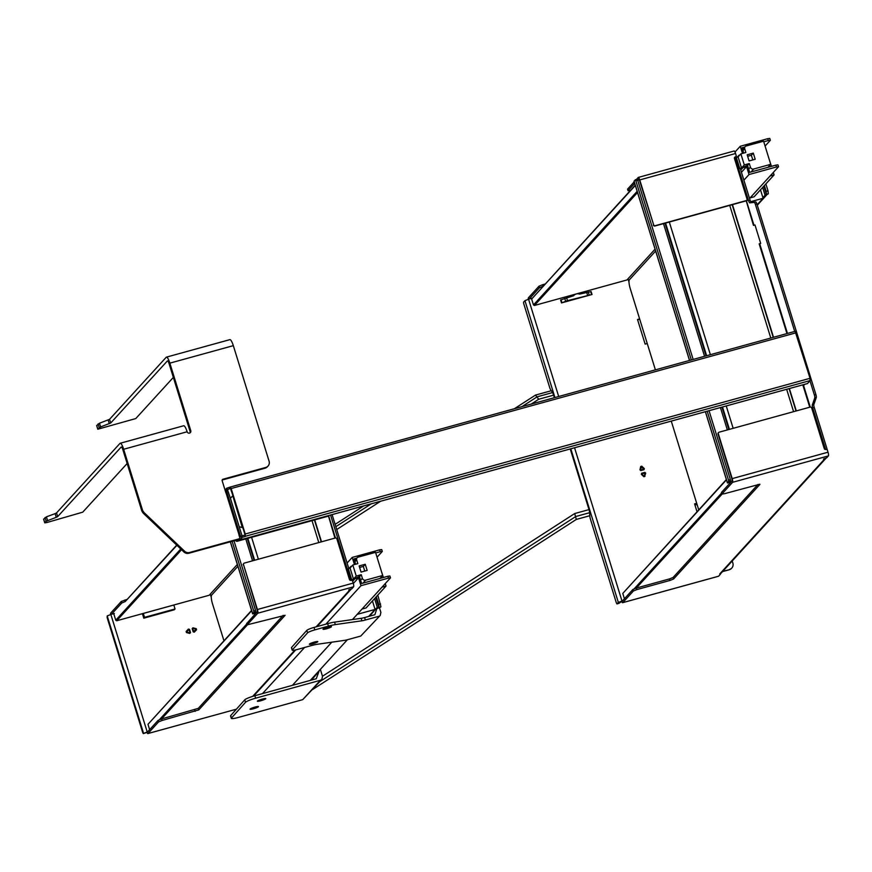 <?xml version="1.0" encoding="UTF-8"?>
<svg xmlns="http://www.w3.org/2000/svg" width="872" height="872" viewBox="0 0 872 872"><rect width="100%" height="100%" fill="white"/><g stroke="black" fill="none" stroke-linecap="round" stroke-linejoin="round"><path stroke-width="1.31" d="M253.512 708.751A4.415 0.6 -17.2 0 1 250.046 709.209A4.415 0.6 -17.2 0 1 254.079 707.334A4.415 0.6 -17.2 0 1 258.483 706.603A4.415 0.6 -17.2 0 1 253.512 708.751M260.804 700.75A4.415 0.6 -17.2 0 1 257.338 701.219A4.415 0.6 -17.2 0 1 261.382 699.344A4.415 0.6 -17.2 0 1 265.775 698.603A4.415 0.6 -17.2 0 1 260.804 700.75M320.351 669.369L322.509 676.356L321.855 679.386L320.406 680.28L255.627 698.189A9.091 1.232 162.8 0 0 245.523 702.287L231.44 718.048A9.091 1.232 162.8 0 0 231.309 718.365L230.546 715.912A9.091 1.232 -17.2 0 1 230.688 715.585L244.76 699.835A9.091 1.232 -17.2 0 1 254.864 695.725L316.242 678.754L318.988 671.407L311.402 680.095M231.309 718.365A9.091 1.232 162.8 0 0 238.448 717.416L302.737 699.638L321.855 679.386M233.325 345.65L169.855 363.144A7.794 1.733 -105.4 0 0 166.41 357.139L229.881 339.644A7.794 1.733 -105.4 0 1 233.325 345.65L269.088 461.19A5.199 5.014 42.4 0 1 265.731 467.457L223.014 479.229A1.297 1.254 -137.6 0 0 222.175 480.799L225.881 492.789A1.297 1.254 -137.6 0 0 226.164 493.29L238.961 534.623A1.297 1.254 -137.6 0 0 239.004 535.19L239.669 537.337A1.297 1.254 42.4 0 1 239.408 538.558L238.732 539.299A1.297 1.254 42.4 0 1 238.143 539.659L188.875 553.24A5.199 5.014 42.4 0 1 183.883 551.943L143.738 513.652A7.794 7.521 42.4 0 1 141.613 510.24L122.963 450.007A3.891 0.872 74.6 0 0 121.252 447.009A3.891 0.872 74.6 0 0 121.143 447.074L57.672 516.616L56.527 512.932L55.11 513.63L56.255 517.314L57.672 516.616M169.855 363.144L190.783 430.757A1.951 1.886 -137.6 0 1 188.548 433.112A1.951 1.886 -137.6 0 1 187.12 431.76A7.794 1.733 -105.4 0 0 183.676 425.754L120.216 443.249A7.794 1.733 -105.4 0 0 119.998 443.379L56.527 512.932M187.12 431.76L123.65 449.265L142.3 509.488A7.794 7.521 42.4 0 0 144.414 512.91L184.57 551.202A5.199 5.014 42.4 0 0 189.562 552.488L238.83 538.907A1.297 1.254 42.4 0 0 239.408 538.558M173.354 377.402L135.781 418.56L97.784 429.22L100.607 426.92L110.711 423.007L167.348 360.964A3.891 0.872 74.6 0 1 167.446 360.888A3.891 0.872 74.6 0 1 169.168 363.897L190.096 431.498A1.951 1.886 -137.6 0 1 189.998 432.894M222.175 480.036A1.297 1.254 -137.6 0 1 222.327 479.982L265.044 468.21A5.199 5.014 42.4 0 0 267.355 466.793L268.042 466.04M127.149 463.512L82.731 512.169L46.772 522.557L44.745 522.829L46.151 521.227L56.255 517.314M43.687 519.189L46.423 516.845L55.11 513.63M96.738 425.58L99.473 423.236L109.567 419.323L166.203 357.269A7.794 1.733 -105.4 0 1 166.41 357.139M123.65 449.265A7.794 1.733 -105.4 0 0 120.216 443.249M242.285 527.516L232.791 495.776L242.656 527.615M238.557 539.452A1.297 1.297 0 0 0 239.876 539.844L242.198 537.326L245.25 536.487L245.097 535.005L242.819 527.658L239.211 526.721L230.404 498.261L232.791 495.776M227.047 488.135L230.055 487.295L232.911 495.645M242.46 539.136L239.876 539.844M232.541 496.048L230.415 498.272M245.25 536.487L245.239 534.013L231.167 488.538L230.306 487.034L227.014 488.135A1.297 1.254 42.4 0 0 226.131 489.726L240.596 536.433L239.691 537.414M655.635 251.027L629.355 279.825A7.794 1.733 -105.4 0 0 630.271 288.697L655.395 369.848M671.266 421.111L698.723 509.837M746.443 200.931L753.975 225.259M759.763 243.953L787.46 333.431M803.515 385.304L810.262 407.082M237.914 566.299L211.634 595.096A7.794 1.733 -105.4 0 0 212.55 603.969L223.93 640.724M328.646 515.941L335.458 537.98M351.721 579.738L348.299 568.675L350.053 568.053L352.822 565.012L357.825 563.639L356.67 559.889A2.278 2.191 -137.6 0 1 358.141 557.143L375.527 552.347L382.688 575.466L365.662 580.153A2.66 2.572 -137.6 0 1 362.37 578.321L361.259 574.702L356.245 576.076L353.476 579.117L351.721 579.738L359.667 576.436L361.259 574.702M379.952 578.452L382.688 575.466M364.758 571.062L363.319 566.418L359.613 567.443M359.144 565.939L361.052 572.087L367.145 570.408L365.248 564.26L359.144 565.939M365.248 564.26L363.319 566.418M352.822 565.012L356.245 576.076M350.053 568.053L353.476 579.117M325.866 624.167L360.975 585.69L388.443 578.114L387.866 576.272L361.629 583.51L359.46 576.49M355.667 564.239L354.021 558.919L356.757 558.167M351.165 566.833L351.852 566.081M349.116 568.381L351.013 566.32M352.277 579.782L352.702 581.177L354.871 578.801L354.61 577.973M739.761 168.59L736.339 157.527L738.094 156.905L740.873 153.864L745.876 152.491L744.71 148.741A2.278 2.191 -137.6 0 1 746.181 145.995L763.578 141.199L770.728 164.318L753.702 169.005A2.66 2.572 -137.6 0 1 750.421 167.173L749.299 163.555L744.296 164.928L741.516 167.969L739.761 168.59L747.707 165.288L749.299 163.555M767.992 167.304L770.728 164.318M752.798 159.914L751.359 155.27L747.653 156.295M747.184 154.791L749.092 160.939L755.196 159.26L753.288 153.112L747.184 154.791M753.288 153.112L751.359 155.27M740.873 153.864L744.296 164.928M738.094 156.905L741.516 167.969M743.892 180.166L749.026 174.542L776.483 166.966L775.917 165.124L749.669 172.362L747.5 165.342M743.707 153.09L742.061 147.771L744.808 147.019M739.216 155.685L739.892 154.933M737.167 157.233L739.053 155.172M740.317 168.634L740.753 170.029L742.922 167.653L742.661 166.825M635.241 185.158L531.648 299.042L635.328 185.442M734.431 158.41L735.216 160.971M655.057 249.174L626.957 279.967L534.438 305.473L637.519 192.527M531.648 299.042L533.479 304.938L534.438 305.473M637.159 191.339L533.479 304.938M634.696 183.393L628.091 190.63L627.677 189.289M630.391 190.467L628.091 190.63M543.082 286.136L542.635 284.708L539.016 286.18L539.495 287.716L542.929 286.299M539.495 287.716L529.173 299.02L532.094 298.213M621.66 601.32A3.248 0.719 -105.4 0 0 622.684 602.683A3.248 0.719 -105.4 0 0 622.772 602.628L633.377 591.009L636.996 589.548L636.342 588.055L722.071 494.13M636.527 588.011L669.478 578.921L669.958 580.458L673.576 578.997L673.097 577.46L669.478 578.921M673.097 577.46L757.953 484.494M726.365 479.546L622.782 593.429L726.463 479.829M622.782 593.429L624.428 598.759M721.613 493.04L634.249 588.764M628.004 278.822L628.985 281.983M825.61 449.505L812.693 407.802L814.219 407.388A2.594 0.578 74.6 0 1 813.849 404.553L816.301 397.458A2.594 0.578 -105.4 0 0 815.919 394.624L756.907 203.95A2.594 0.578 -105.4 0 0 755.773 201.944L751.293 202.446A2.594 0.578 74.6 0 1 750.16 200.44L748.645 200.865A2.594 0.578 -105.4 0 0 749.767 202.871L751.293 202.446M813.849 404.553L812.323 404.968A2.594 0.578 -105.4 0 0 812.693 407.802M812.323 404.968L814.775 397.883L816.301 397.458M815.919 394.624L814.394 395.049A2.594 0.578 74.6 0 1 814.775 397.883M814.394 395.049L810.001 380.835L807.428 383.549M794.708 331.436L755.381 204.375L756.907 203.95M755.773 201.944L754.247 202.369A2.594 0.578 74.6 0 1 755.381 204.375M754.247 202.369L749.767 202.871M748.645 200.865L735.031 157.222M720.261 573.743L719.76 573.929A3.248 3.139 42.4 0 0 721.209 573.046L826.209 457.996A3.248 3.139 -137.6 0 1 824.781 458.857L824.661 458.454M618.739 603.435L622.237 601.157L632.898 589.472L633.377 591.009M636.342 588.055L632.898 589.472M759.839 484.222L724.458 493.716L721.929 494.053L721.569 492.582M721.504 492.397L730.91 482.085L729.286 482.39L730.496 481.039L730.344 479.567L728.512 480.069L728.665 481.551L727.433 482.968L705.372 411.715M176.722 545.12L125.208 601.571L121.775 602.988L111.453 614.291L114.374 613.485M237.337 564.446L209.236 595.238L116.717 620.755L181.55 549.72M125.208 601.571L176.918 545.305M113.927 614.313L115.758 620.21L116.717 620.755M180.766 548.979L115.758 620.21M145.079 733.08L147.444 732.055L158.105 720.37L161.549 718.953L247.277 625.028M161.549 718.953L198.304 708.347L283.149 615.381M251.572 610.433L147.978 724.327L251.659 610.727M147.978 724.327L149.635 729.657M246.82 623.927L159.445 719.662M210.283 594.094L211.264 597.255M350.806 580.403L330.575 515.036M316.983 626.619L351.416 588.894A3.248 3.139 -137.6 0 1 349.988 589.755L349.857 589.341M246.765 623.48L256.117 612.983L254.493 613.288L255.703 611.937L255.55 610.454L253.719 610.967L253.872 612.438L252.629 613.866L230.328 541.817M722.844 571.247L729.177 569.787A5.199 5.014 42.4 0 0 731.488 568.37L731.837 567.999A5.199 5.014 -137.6 0 1 729.515 569.405M732.208 560.99L732.872 563.149A5.199 5.014 -137.6 0 1 731.837 567.999M694.69 504.19A2.594 2.507 42.4 0 0 697.044 504.703L697.131 504.681M722.507 571.618L729.177 569.787M514.382 408.717L535.517 395.081L551.311 390.732M535.517 395.081L538.7 399.256L531.222 404.074M697.044 504.398A2.594 2.507 -137.6 0 1 695.257 503.983M335.12 524.355L363.722 505.902M589.788 515.723L576.316 519.429L312.579 689.556M576.316 519.429L574.692 513.553L589.003 509.608M235.614 710.07L235.604 710.059A2.594 1.886 150.7 0 0 235.614 710.07L235.56 709.416M810.001 380.835L810.055 378.306L795.122 331.327L230.371 487.034M554.363 397.697L553.458 394.754A3.891 0.872 -105.4 0 0 552.336 392.193L550.777 389.958A3.891 0.872 74.6 0 1 549.654 387.408L523.723 303.63L523.571 302.148L524.944 300.655L529.173 299.02M639.71 319.185L637.596 319.773M696.783 503.558L694.668 504.147M592.023 294.496L567.487 300.655L561.514 302.911L560.598 299.957L573.427 295.815A0.654 0.632 42.4 0 0 573.711 295.652L574.048 295.292A5.199 5.014 -137.6 0 1 578.932 293.94L579.422 294.071A0.654 0.632 42.4 0 0 579.76 294.071L591.107 291.553L592.023 294.496L561.514 302.911M622.586 600.786L618.346 602.421L616.951 603.936L616.373 602.933L590.442 519.156A3.891 0.872 74.6 0 1 589.81 516.071L589.548 512.409A3.891 0.872 -105.4 0 0 588.916 509.313L570.244 448.96M616.951 603.936L618.815 603.413L616.984 603.914M697.011 511.711L694.592 503.885L696.706 503.308M647.242 343.514L645.127 344.091L637.519 319.512L639.634 318.923M637.116 179.261L635.285 179.763L635.862 180.766L637.694 180.264L637.116 179.261L635.328 179.763L634.129 181.278M730.573 482.467L727.433 482.968M809.739 407.213L802.927 385.195L804.344 384.421M734.039 151.063A3.248 0.719 74.6 0 1 734.126 151.009A3.248 0.719 74.6 0 1 735.554 153.505L736.132 155.358A1.297 1.254 -137.6 0 1 735.292 156.916A1.297 1.254 42.4 0 0 734.453 158.486L747.01 199.045A1.297 1.254 -137.6 0 1 746.17 200.615L753.463 225.401L754.989 224.976L760.689 243.419L759.163 243.833L786.947 333.573M747.064 199.394L747.369 200.397L746.345 200.68M803.003 385.457L804.453 384.77M745.931 201.072L747.369 200.397M760.689 243.419L759.25 244.095M693.153 359.428L637.694 180.264L639.318 179.828M709.023 410.701L730.344 479.567M635.862 180.766L691.322 359.94M707.192 411.203L728.512 480.069M746.17 200.615L655.232 225.685A1.297 1.254 -137.6 0 1 653.629 224.791L639.459 180.242L638.74 178.989L637.661 180.155M718.452 432.708A1.297 1.254 42.4 0 0 718.038 434.06L731.924 478.924L732.109 480.777L730.91 482.085M720.414 574.212L718.583 576.218A3.248 0.719 74.6 0 1 718.495 576.272A3.248 0.719 74.6 0 1 718.397 576.272M721.983 493.934L732.589 482.314A3.248 0.719 -105.4 0 0 732.208 478.619L718.321 433.755A1.297 1.254 -137.6 0 1 719.16 432.185L810.088 407.115A1.297 1.254 -137.6 0 1 811.69 408.009L824.247 448.568A1.297 1.254 42.4 0 0 825.849 449.462A1.297 1.254 -137.6 0 1 827.452 450.355L828.019 452.197A3.248 0.719 74.6 0 1 828.4 455.903L826.58 457.898L823.517 459.021L824.781 458.857L719.76 573.929M734.584 157.44A1.297 1.254 -137.6 0 1 735.009 157.233A1.297 1.254 42.4 0 0 735.717 156.709M653.629 224.791L639.743 179.926A3.248 0.719 -105.4 0 0 638.315 177.419A3.248 0.719 -105.4 0 0 638.228 177.474L636.418 179.447M653.346 225.107A1.297 1.254 42.4 0 0 654.948 225.99L745.876 200.931A1.297 1.254 42.4 0 0 746.585 200.407M539.016 286.18L528.41 297.799A3.248 0.719 -105.4 0 0 528.301 299.26M542.635 284.708L544.967 284.065M759.894 484.418L673.576 578.997M669.958 580.458L636.996 589.548M627.622 189.093L634.217 181.867M740.753 170.029L750.16 200.44M814.219 407.388L827.67 451.075M735.87 156.568L736.818 157.363M749.56 198.478L778.533 166.726L776.483 166.966M775.917 165.124L777.933 164.841L778.533 166.726M763.752 141.798L768.308 140.545L767.731 138.692L769.78 138.452L770.347 140.305L765.082 146.071M770.347 140.305L768.308 140.545M734.998 152.044L740.274 146.267L767.731 138.692M749.026 174.542L746.574 166.65L741.44 172.275M746.574 166.65L742.922 167.653M740.274 146.267L742.486 153.418M147.782 731.673L143.291 733.581L142.714 732.578L107.147 617.649L107.212 615.926L111.453 614.291M143.313 613.441L173.822 605.026L175.043 608.961L144.534 617.365L143.313 613.441L142.572 614.248L143.793 618.183L144.534 617.365M143.793 618.183L174.302 609.768L175.043 608.961M143.291 733.581L145.123 733.08L143.324 733.559M146.867 732.208A3.248 0.719 -105.4 0 0 147.891 733.581A3.248 0.719 -105.4 0 0 147.978 733.526L158.584 721.907L162.203 720.436L161.723 718.899M255.779 613.354L252.629 613.866M329.093 515.45A1.297 1.254 -137.6 0 1 328.439 515.886L334.946 538.111M233.99 540.803L255.55 610.454M232.159 541.305L253.719 610.967M256.117 612.983L257.316 611.675L257.12 609.822L243.517 564.642A1.297 1.254 -137.6 0 1 244.356 563.083L335.295 538.013A1.297 1.254 -137.6 0 1 336.897 538.907L349.454 579.466A1.297 1.254 42.4 0 0 351.045 580.36A1.297 1.254 -137.6 0 1 352.648 581.253L353.225 583.096A3.248 0.719 74.6 0 1 353.607 586.791L351.776 588.796L348.724 589.919L349.988 589.755L316.133 626.848M352.702 581.177L352.877 581.962M332.101 514.611L348.789 568.5M235.647 540.346L235.614 540.357A1.297 1.254 42.4 0 0 237.228 541.261L328.155 516.202A1.297 1.254 42.4 0 0 328.864 515.679M328.439 515.886L237.511 540.956A1.297 1.254 -137.6 0 1 235.985 540.248M243.659 563.606A1.297 1.254 42.4 0 0 243.234 564.958M246.711 623.295L247.19 624.832L257.785 613.212A3.248 0.719 -105.4 0 0 257.404 609.506L243.517 564.642M127.247 599.337L121.295 601.451L110.69 613.071A3.248 0.719 -105.4 0 0 110.581 614.531M247.19 624.832L285.1 615.305L198.783 709.884L162.203 720.436M262.461 693.632L304.59 647.471M292.393 685.348L331.785 642.195M352.43 619.578L390.482 577.874L388.443 578.114M387.866 576.272L389.893 575.989L390.482 577.874M375.712 552.946L380.257 551.693L379.691 549.84L381.707 549.567L382.307 551.453L377.042 557.219M382.307 551.453L380.257 551.693M347.089 563.039L352.223 557.415L379.691 549.84M360.975 585.69L358.534 577.798L353.334 583.488M358.534 577.798L354.871 578.801M352.223 557.415L354.446 564.566M769.453 160.186L771.437 166.356M773.322 172.438L774.085 174.912L754.138 196.778L750.084 197.9M774.085 174.912L770.041 176.035M769.3 166.944L769.06 166.149M760.493 189.813L763.109 198.271L750.65 201.705M757.299 205.247L767.12 194.489A6.496 0.883 162.8 0 0 768.297 193.78A12.971 10.104 148.5 0 0 768.254 193.192L768.003 190.826L766.161 191.328L766.346 194.445A6.496 0.883 162.8 0 0 765.071 195.241L762.913 197.606M768.297 193.78L766.488 194.282M765.867 183.927L768.003 190.826M764.373 185.562L766.161 191.328M763.796 186.205L766.346 194.445M757.158 204.789L763.109 198.271M381.413 571.334L383.397 577.504M385.282 583.586L386.045 586.06L366.087 607.926L362.033 609.048M386.045 586.06L381.99 587.183M381.26 578.092L381.01 577.297M372.453 600.961L375.069 609.419L357.204 614.346M312.808 643.776A4.415 0.6 -17.2 0 1 309.342 644.245A4.415 0.6 -17.2 0 1 313.386 642.37A4.415 0.6 -17.2 0 1 317.779 641.629A4.415 0.6 -17.2 0 1 312.808 643.776M326.488 628.788A4.415 0.6 -17.2 0 1 323.022 629.246A4.415 0.6 -17.2 0 1 327.065 627.371A4.415 0.6 -17.2 0 1 331.458 626.641A4.415 0.6 -17.2 0 1 326.488 628.788M310.279 680.411L347.383 639.743M368.66 616.439L375.069 609.419M380.857 606.901L378.906 607.555A6.496 0.883 162.8 0 0 377.631 608.351L379.691 607.599A6.496 0.883 162.8 0 0 380.857 606.901A12.971 10.104 -31.5 0 0 380.813 606.312L377.816 595.075M380.563 603.936L378.731 604.449L376.333 596.71M379.048 607.403L378.731 604.449M378.906 607.555L375.745 597.353M377.631 608.351L377.293 607.261L369.521 616.199M379.473 607.849L380.879 612.395L380.225 615.425L360.757 636.048L380.225 615.425M360.757 636.048L347.841 639.623A6.496 0.883 -17.2 0 1 344.386 640.386L317.822 644.19A12.982 1.755 162.8 0 0 310.923 645.716L297.298 649.487A6.496 0.883 -17.2 0 1 292.196 650.163A6.496 0.883 -17.2 0 1 292.294 649.934L307.587 632.821A6.496 0.883 -17.2 0 1 314.803 629.889L328.428 626.118A12.982 1.755 -17.2 0 1 335.339 624.592L361.902 620.788A6.496 0.883 162.8 0 0 365.357 620.025L364.594 617.561L374.873 614.716L377.293 607.261L374.611 598.595M364.594 617.561A6.496 0.883 -17.2 0 1 361.139 618.324L334.576 622.128A12.982 1.755 162.8 0 0 327.665 623.665L314.04 627.426A6.496 0.883 162.8 0 0 306.824 630.358L291.531 647.482A6.496 0.883 162.8 0 0 291.433 647.711L292.196 650.163M365.357 620.025L378.775 616.308M320.406 680.28L302.737 699.638M245.523 702.287L244.76 699.835M255.627 698.189L254.864 695.725M231.44 718.048L230.688 715.585M46.423 516.845L47.568 520.53M43.644 519.047L44.777 522.731M45.006 517.543L46.151 521.227M96.683 425.438L97.828 429.122M98.056 423.934L99.19 427.618M99.473 423.236L100.607 426.92M108.161 420.021L109.294 423.705M110.711 423.007L109.567 419.323M190.783 430.757L190.096 431.498M142.3 509.488L141.613 510.24M144.414 512.91L143.738 513.652M184.57 551.202L183.883 551.943M189.562 552.488L188.875 553.24M238.83 538.907L238.143 539.659M223.014 479.229L222.327 479.982M265.731 467.457L265.044 468.21M225.238 490.707L230.633 488.298M230.404 498.261L226.971 488.157A1.297 1.297 0 0 0 226.393 488.516L225.02 490.02M245.097 535.005L242.045 535.844L239.211 526.721M242.045 535.844L240.596 536.433A1.297 1.254 42.4 0 0 242.198 537.326L242.045 535.844M242.961 538.983L239.909 539.822A1.297 1.254 -137.6 0 1 238.59 539.43M354.915 561.808L356.67 559.889M360.616 580.251L362.37 578.321M362.926 583.15L365.662 580.153M742.955 150.66L744.71 148.741M748.667 169.103L750.421 167.173M750.966 172.002L753.702 169.005M521.925 406.635L537.163 396.815L552.565 392.563M553.578 395.147L538.7 399.256M380.574 501.258L336.723 529.544M322.477 676.247L574.692 513.553M335.84 526.677L371.276 503.82M589.57 512.714L575.749 516.529L319.839 681.61M810.055 378.306L245.239 534.013M795.983 332.821L231.167 488.538M810.284 380.519L245.468 536.236M807.548 383.527L242.732 539.234M645.694 473.147L644.866 472.362L645.378 473.115L644.626 476.385L645.694 473.147L645.051 473.071L644.201 476.385L641.727 473.888L645.051 473.071M644.037 469.681L644.288 468.591L641.781 466.204L640.713 466.509L639.961 469.779L640.789 470.575L644.037 469.681L640.669 470.324L641.323 466.694L643.798 469.191L640.549 470.084M640.789 470.575L640.212 469.899L640.713 466.509M641.214 466.727L643.798 469.191M618.346 602.421L570.8 448.808M554.93 397.534L524.944 300.655M621.976 600.95L574.561 447.772M558.69 396.498L528.563 299.183M644.866 472.362L641.618 473.256L641.367 474.335L643.874 476.722L644.942 476.428M641.367 474.335L643.874 476.722M641.618 473.256L644.975 472.995M561.982 302.758L561.067 299.805M565.623 301.276L564.707 298.333M567.487 300.655L566.571 297.701M587.532 295.128L586.616 292.175M589.123 294.801L588.208 291.848M591.619 294.583L590.715 291.63M733.167 428.326L726.245 405.96M710.375 354.686L669.314 222.033M793.585 411.66L786.664 389.304M770.793 338.031L729.733 205.378M729.417 429.351L722.496 406.995M706.625 355.722L665.565 223.069M728.665 481.551L730.496 481.039M796.31 410.919L789.389 388.552M773.519 337.279L732.458 204.626M727.346 429.929L720.425 407.562M704.554 356.288L663.494 223.635M728.85 429.515L721.929 407.148M706.058 355.874L664.998 223.221M730.071 481.508L730.3 482.26M634.064 181.082L689.578 360.419M705.448 411.693L727.477 482.848M718.583 576.218L622.772 602.628M735.554 153.505L639.743 179.926M732.208 478.619L828.019 452.197M732.589 482.314L828.4 455.903M736.415 157.778L735.39 158.061M769.758 138.419L770.325 140.261M777.933 164.841L778.5 166.683M147.172 731.848L110.842 614.455M189.507 629.355L188.417 629.072L186.118 631.47L186.455 632.56L189.758 633.41L190.521 632.614L189.507 629.355L190.521 632.614M196.244 628.679L192.941 627.829L192.178 628.625L193.192 631.873L194.282 632.156L196.582 629.758L196.244 628.679L196.582 629.758M192.941 627.829L196.145 628.995L193.431 631.84L192.843 628.145L196.047 629.322M192.178 628.625L192.745 628.461M193.192 631.873L194.282 632.156M196.08 629.431L193.791 631.829M193.682 631.797L192.668 628.548M188.417 629.072L189.202 629.475L189.889 632.843L186.51 632.069L188.886 629.584M186.118 631.47L186.51 632.069M189.889 632.843L189.758 633.41M186.455 632.56L189.813 632.919M186.477 631.96L188.777 629.562M143.553 733.308L107.212 615.926M254.624 560.249L247.833 538.34M258.374 559.214L251.594 537.305M253.872 612.438L255.703 611.937M321.517 541.806L314.738 519.897M254.057 560.402L247.277 538.493M252.553 560.816L245.773 538.907M230.415 541.795L252.684 613.746M255.278 612.406L255.507 613.147M318.792 542.558L312.013 520.649M257.404 609.506L353.225 583.096M257.785 613.212L353.607 586.791M147.891 733.581L236.41 709.176L147.978 733.526M121.295 601.451L121.775 602.988M124.914 599.98L125.361 601.408M158.105 720.37L158.584 721.907M195.154 711.356L194.685 709.819M198.783 709.884L198.304 708.347M252.673 696.379L294.943 650.054M381.707 549.567L382.285 551.409M389.893 575.989L390.46 577.831M765.071 195.241L762.662 187.447M292.294 649.934L291.531 647.482M306.824 630.358L307.587 632.821M314.803 629.889L314.04 627.426M327.665 623.665L328.428 626.118M335.339 624.592L334.576 622.128M361.139 618.324L361.902 620.788M43.6 519.134L44.745 522.829M96.65 425.525L97.784 429.22M354.533 560.598L357.128 557.764M742.584 149.45L745.168 146.616M795.122 331.327L230.306 487.034M807.494 383.56L242.689 539.267M732.164 204.713L773.224 337.355M789.095 388.629L796.016 410.995M689.501 360.441L634.02 181.202M622.684 602.683L718.495 576.272M638.315 177.419L734.126 151.009M627.567 189.213L628.047 190.75M721.46 492.517L721.929 494.053M735.619 156.84L736.339 156.633M314.432 519.985L321.223 541.894M247.136 624.952L246.656 623.415M295.75 649.88L253.567 696.107"/></g></svg>
